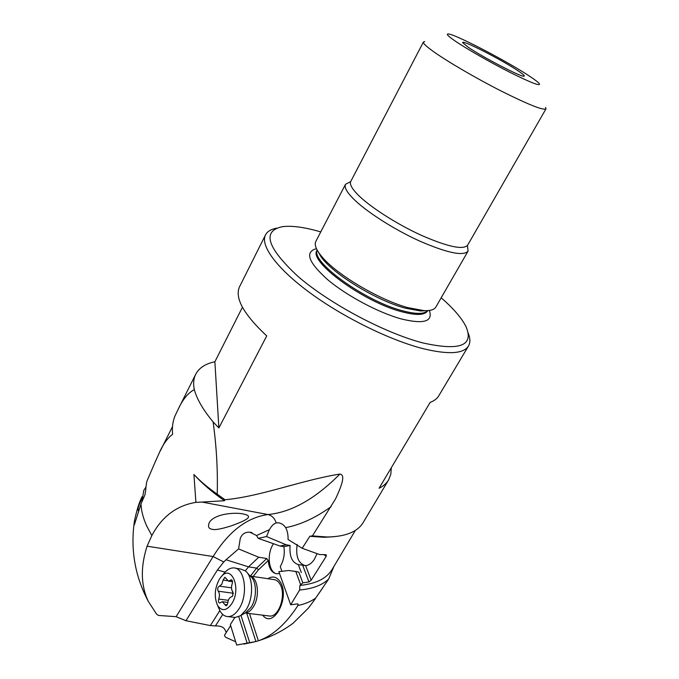 <?xml version="1.0" encoding="UTF-8"?>
<svg xmlns="http://www.w3.org/2000/svg" width="679" height="679" viewBox="0 0 679 679"><rect width="100%" height="100%" fill="white"/><g stroke="black" fill="none" stroke-linecap="round" stroke-linejoin="round"><path stroke-width="1.02" d="M455.176 41.029C448.259 36.267 445.899 33.908 448.115 33.95C454.319 33.695 507.909 61.602 529.993 76.481C535.137 79.893 538.26 82.303 539.364 83.704C540.739 86.547 531.003 82.796 510.158 72.449C490.518 62.536 466.668 48.88 455.176 41.029M468.196 47.199C482.574 57.172 522.253 77.729 524.078 76.201C524.969 75.895 522.966 74.104 518.052 70.82C501.645 59.684 460.073 38.525 462.789 42.785L468.196 47.199M545.551 107.46L545.975 108.869C543.387 110.601 528.542 104.693 501.433 91.164C475.971 78.229 447.105 61.365 433.177 51.366C426.2 46.342 422.941 43.227 423.407 42.039L350.661 181.649M424.714 41.58L423.407 42.039M467.432 245.509L468.077 251.103C463.443 256.399 447.181 253.004 419.308 240.909C393.277 229.069 365.175 210.931 352.783 198.183C346.604 191.775 344.185 187.141 345.518 184.281L350.653 181.666M468.077 251.103L435.935 306.908C434.399 309.641 430.461 310.88 424.129 310.634L407.875 307.629C379.357 299.948 336.495 274.503 321.99 256.84L319.351 253.513C315.625 248.268 314.445 244.236 315.811 241.418L345.518 184.281M320.751 231.921C304.82 227.244 292.097 225.496 282.583 226.659C261.712 230.919 266.906 247.546 298.149 276.557C329.756 303.819 384.883 333.126 422.796 342.903C459.776 351.162 474.18 345.747 466.006 326.667C461.754 318.12 453.479 308.495 441.18 297.792M239.653 286.538L265.421 235.078C260.201 245.628 276.709 268.417 310.023 292.853C343.277 317.263 389.627 340.077 422.762 348.582C448.42 354.811 463.689 353.895 468.569 345.84C470.437 342.454 470.292 338.159 468.145 332.948M265.421 235.078C267.195 231.505 270.938 229.205 276.65 228.178M154.77 462.934L160.083 451.034C163.639 443.446 167.815 437.887 172.602 434.339C171.948 427.863 172.695 421.829 174.851 416.252L178.093 409.437C182.583 399.617 187.99 393.005 194.296 389.585C193.125 383.745 193.557 378.704 195.611 374.469C198.922 367.976 205.347 363.732 214.878 361.754L242.437 307.248M239.458 286.92C234.603 298.013 243.693 314.343 266.728 335.91L218.876 427.957L214.878 361.754M388.473 480.121L363.35 522.244C357.706 531.818 345.611 536.733 327.074 536.987L312.416 535.901L335.528 498.955C345.484 477.863 343.277 474.689 339.89 474.052C300.576 480.418 260.685 496.536 224.944 499.736L217.221 494.159C217.866 470.326 216.499 446.23 213.104 421.871L218.876 427.957M281.827 571.014L280.249 566.617C283.771 560.447 284.976 553.801 283.873 546.68L280.028 546.026L258.173 538.345L256.586 535.519L269.512 529.62C271.439 525.945 273.671 523.721 276.226 522.949L278.067 522.796C281.013 523.034 283.499 524.57 285.528 527.405L285.664 527.642C300.424 524.825 315.565 517.839 331.089 506.687M468.408 346.112L438.863 395.645C437.174 398.581 434.28 400.822 430.172 402.375L379.103 488.243C383.465 486.088 386.665 483.253 388.702 479.747L390.841 474.137L391.274 467.78M334.323 536.699L324.333 537.293L311.576 536.435L309.896 536.215L312.416 535.901M322.576 588.107L313.69 600.983L328.628 579.111L333.949 566.371M147.674 479.442L147.411 480.061C146.664 481.386 146.095 484.84 145.696 490.408L144.865 495.093L141.003 503.886L134.4 524.672M195.917 502.367C176.616 505.541 161.925 516.617 151.841 535.587L147.08 546.188C140.392 567.084 140.799 585.476 148.294 601.365L156.501 614.054L158.419 615.446L176.124 616.676L185.953 620.725L217.399 570.012L223.747 561.983L213.121 556.551C228.738 531.445 247.029 517.44 267.984 514.546L202.036 502.07L224.469 500.737C212.51 492.402 202.325 483.66 193.922 474.511L195.917 502.367L202.036 502.07M217.221 494.159C208.19 487.895 200.424 481.352 193.922 474.511M213.104 421.871C203.25 410.074 196.978 399.311 194.296 389.585M224.469 500.737L224.944 499.736M244.058 514.19C238.032 512.153 214.997 512.925 209.293 522.55C207.749 526.48 208.589 528.686 211.814 529.17C214.157 530.274 220.505 529.213 230.852 526.004C241.58 522.151 247.402 519.316 248.319 517.5C249.074 516.015 247.648 514.911 244.058 514.19M245.272 570.818L248.556 566.855L225.997 559.768L223.747 561.983M185.953 620.725L210.371 625.571L219.792 610.633M226.251 632.472C224.698 629.34 224.265 625.783 215.464 625.902L210.371 625.571M215.464 625.902L222.729 614.436M253.148 576.513L258.504 569.749L256.637 568.102L250.424 576.106M256.637 568.102L266.788 558.528L258.699 557.221L248.556 566.855L256.637 568.102M258.504 569.749L268.247 560.557L266.788 558.528M249.49 613.536L258.385 640.806L259.386 640.45C273.425 635.196 286.258 623.551 297.903 605.524L297.792 603.877M268.247 560.557C268.994 568.688 271.906 573.101 276.981 573.806L279.485 573.399M230.648 625.597L224.486 635.238L225.403 637.148L235.681 641.808M262.722 615.182C273.051 629.331 290.205 597.995 280.495 582.336C277.057 576.827 272.848 575.614 267.849 578.695M246.732 613.188L255.915 641.528L236.682 645.05L230.334 624.561L234.866 617.457M258.385 640.806L255.915 641.528M313.69 600.983L308.368 608.121L293.158 623.186C282.871 630.842 271.608 636.588 259.386 640.45M238.745 616.702L247.173 643.225M249.711 642.69L241.003 615.437M290.536 604.335L278.865 571.667L290.688 604.777L299.651 589.983L299.906 585.425L302.834 582.837L298.87 572.176L295.798 571.497L300.559 584.398M290.688 604.777L297.818 603.869L298.208 605.04M328.628 579.111C322.126 585.23 312.467 588.854 299.651 589.983M278.865 571.667L288.719 570.504L295.798 571.497M298.87 572.176L294.686 571.234M256.586 535.519L249.906 532.209C245.161 531.92 241.953 534.008 240.281 538.481L238.592 548.921L258.699 557.221M276.709 573.789C268.595 572.422 266.567 554.064 273.238 544.117L273.518 543.675M225.997 559.768L238.592 548.921M283.873 546.68L290.086 545.475C289.271 556.228 292.021 562.602 298.344 564.605L305.618 565.599C308.869 565.301 311.797 563.205 314.394 559.301L317.051 553.733M309.896 536.215L302.189 548.276L288.057 539.491C288.202 534.763 287.404 530.817 285.664 527.642M302.698 565.301L308.962 581.962L311.152 580.239L326.26 556.22L326.132 554.701L319.486 554.514L302.189 548.276M355.372 530.384L332.37 569.036C326.879 578.372 316.066 583.838 299.906 585.425M308.962 581.962L302.834 582.837M298.344 564.605L301.315 572.558M280.028 546.026L286.232 544.813L290.086 545.475M286.232 544.813L266.499 536.546L258.173 538.345M269.164 530.206L266.499 536.546M305.669 565.751C298.378 563.74 295.543 556.627 297.147 544.405M311.152 580.239L305.618 565.599M323.891 554.684L326.26 556.22M142.123 496.655C139.365 501.722 136.81 509.827 134.45 520.971L134.145 524.68M141.928 498.955C138.813 504.599 137.591 508.52 138.287 510.71M273.433 579.518C276.098 579.645 278.297 581.216 280.037 584.246C286.411 594.431 279.188 616.931 269.826 616.065L268.383 615.878M141.962 501.705L143.787 490.416L145.917 487.106M235.299 568.204L240.4 568.977L245.365 570.895C253.275 576.59 253.785 598.224 246.07 609.767L240.672 615.641L235.248 617.474L233.415 617.245M221.074 576.887L224.172 573.195C227.083 569.673 230.164 567.907 233.415 567.916C244.729 567.135 248.701 594.464 238.974 608.876C235.698 613.909 232.099 616.49 228.169 616.617C224.885 616.54 222.169 614.682 220.021 611.041L218.273 607.043M231.675 603.869C226.514 610.922 221.838 611.482 217.636 605.566C213.987 597.325 214.556 588.566 219.325 579.289L220.751 577.269C231.166 563.163 241.97 588.37 231.675 603.869M232.753 595.958L232.77 591.681C231.276 589.72 231.089 587.072 232.193 583.745C232.804 581.547 232.498 580.231 231.284 579.781L228.475 581.165L224.944 577.252L223.119 580.078L221.829 584.263L219.385 586.147C217.653 587.267 217.263 588.956 218.214 591.205C219.657 593.149 219.826 595.763 218.74 599.065C218.129 601.271 218.434 602.596 219.64 603.037L222.322 601.721L225.963 605.795L227.168 604.93L227.779 602.96C228.263 599.362 229.527 597.316 231.59 596.833L232.753 595.958M233.381 593.488L231.828 590M545.975 108.869L467.627 245.195C463.248 250.144 447.8 246.842 421.269 235.282C396.502 223.985 369.707 206.755 357.799 194.661C351.841 188.558 349.49 184.162 350.737 181.471M426.37 310.676L420.59 310.982L405.1 308.13C376.022 300.381 332.201 273.416 320.955 256.654L317.882 251.315M427.677 310.617C424.265 314.301 415.743 314.309 402.121 310.651C364.869 301.035 310.685 261.78 317.22 250.186M427.77 310.609L427.66 310.804C424.893 315.294 416.176 315.591 401.535 311.695C363.248 301.858 308.156 261.203 316.983 250.466L317.169 250.101M316.465 248.684C304.565 251.867 308.232 262.145 327.473 279.519C346.57 295.696 378.593 312.764 401.45 318.977C423.891 324.409 433.194 321.566 429.357 310.447M276.226 522.949C274.681 518.289 271.931 515.497 267.984 514.546C291.418 512.28 315.387 498.785 339.89 474.052M151.841 535.587L146.732 526.004C143.15 518.085 141.24 510.71 141.003 503.886M147.08 546.188L213.121 556.551L176.124 616.676M217.399 570.012L225.097 572.125M315.743 598.021C311.033 601.484 305.083 603.987 297.903 605.524M208.105 487.412L206.068 485.757M250.288 576.106C258.122 577.778 260.057 596.977 253.225 607.051C250.797 610.777 248.098 612.747 245.127 612.95M247.436 573.084L250.415 576.233C256.781 580.851 257.197 598.097 251.035 607.306L245.773 612.56M227.236 604.811L224.8 604.497M228.331 600.321L218.74 599.065M232.99 593.208L218.214 591.205M231.48 587.827L219.385 586.147M227.244 580.672L223.119 580.078M232.218 580.486L230.393 580.222M317.747 251.094L319.351 253.513M426.531 310.668L424.129 310.634M178.102 409.437L195.611 374.469M324.333 537.293L327.074 536.987M147.411 480.061L156.314 459.327M243.922 644.091L254.549 641.85M251.951 532.574L249.906 532.209M279.943 523.144L278.093 522.796M315.234 598.895L308.368 608.121M160.202 451.094L172.5 426.607M148.294 601.365C134.926 576.131 130.309 549.336 134.45 520.971M245.077 612.984L269.826 616.065M250.271 576.089L274.91 579.739M245.637 612.645L240.672 615.641M228.169 616.617L235.248 617.474M217.636 605.566L220.021 611.041M227.83 602.434L222.763 601.781M232.524 581.742L228.475 581.165"/></g></svg>
